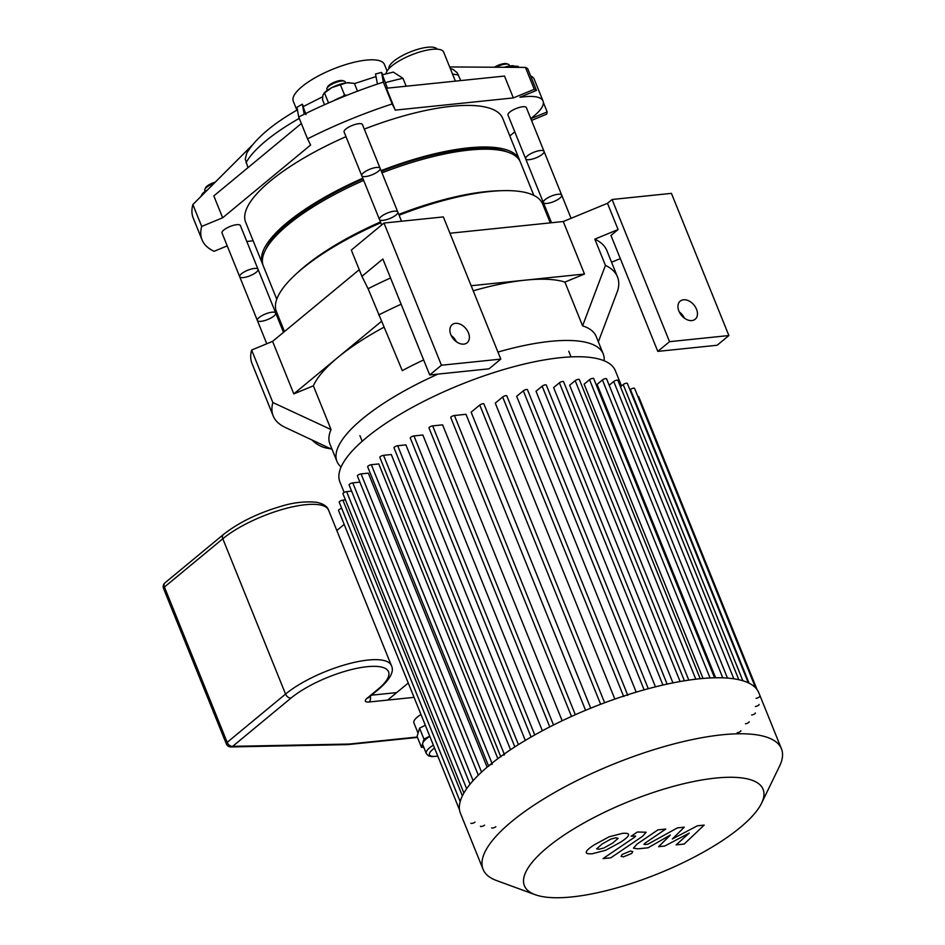 <?xml version="1.0" encoding="UTF-8"?>
<svg xmlns="http://www.w3.org/2000/svg" width="945" height="945" viewBox="0 0 945 945"><rect width="100%" height="100%" fill="white"/><g stroke="black" fill="none" stroke-linecap="round" stroke-linejoin="round"><path stroke-width="1.42" d="M437.098 49.175A25.987 7.867 158 0 0 410.224 51.951A25.987 7.867 158 0 0 388.95 68.619M406.161 86.208L402.972 78.305L393.297 72.092L382.3 74.82M455.384 81.128L443.618 52.034A30.937 9.367 158 0 0 432.196 49.341A30.937 9.367 158 0 0 402.251 59.192A30.937 9.367 158 0 0 386.032 73.852M509.816 135.962L514.789 131.851M531.527 120.417L546.659 114.18A185.657 56.18 158 0 0 547.179 111.935L530.818 118.68M530.795 118.609L534.22 115.774A49.506 14.978 158 0 0 543.044 101.056A49.506 14.978 158 0 0 524.759 96.744L519.892 97.252L536.476 90.413A185.657 56.18 158 0 0 534.291 89.291L513.336 97.926L395.258 110.128L392.199 103.962A185.657 56.18 158 0 0 307.538 138.868L310.61 145.034L222.654 217.787L201.698 226.422A185.657 56.18 158 0 0 202.041 239.853A185.657 56.18 158 0 0 214.078 251.311L227.225 245.889M246.787 241.459L253.154 240.798M513.336 97.926L504.5 76.061L386.422 88.251L395.258 110.128M382.512 75.151L387.45 88.145M297.64 109.726C272.904 123.83 255.989 138.194 246.881 152.842L245.239 159.008L247.968 167.655M252.067 145.365L192.863 204.545A185.657 56.18 158 0 0 192.343 206.79A185.657 56.18 158 0 0 193.205 217.976L202.041 239.853M201.698 226.422L192.863 204.545M301.337 123.511L213.818 195.91L222.654 217.787M298.703 116.991L296.954 107.328A105.202 31.835 -22 0 1 302.305 104.222L304.231 114.239A185.657 56.18 158 0 0 298.703 116.991L307.538 138.868M303.227 106.998L306.015 114.64M303.428 106.478L302.305 104.222M381.615 72.422L383.351 82.085A185.657 56.18 158 0 0 377.445 84.058L375.519 74.041A105.202 31.835 -22 0 1 381.615 72.422L382.749 74.702M392.199 103.962L383.351 82.085M377.445 84.058A185.657 56.18 158 0 0 304.231 114.239M460.747 80.573L457.179 72.718L452.962 69.363L450.269 68.465M536.476 90.413L527.641 68.536A185.657 56.18 158 0 0 525.444 67.414L449.643 66.941M547.179 111.935L543.363 102.497M534.291 89.291L525.444 67.414M543.044 101.056L534.197 79.179A49.506 14.978 158 0 0 530.641 75.966M387.072 71.029L384.391 64.39A49.14 14.872 158 0 0 350.595 63.161A49.14 14.872 158 0 0 302.022 86.597A49.14 14.872 158 0 0 293.269 101.21L296.895 110.163M206.955 190.276L202.348 193.749A16.089 4.867 -22 0 1 207.179 190.051M202.679 194.599L202.407 193.902L200.73 196.572M214.928 182.231A8.659 2.622 158 0 0 207.014 186.177A8.659 2.622 158 0 0 205.585 187.819L204.888 189.236A9.899 3 158 0 0 204.77 190.311L205.183 191.351M213.676 183.495A9.899 3 158 0 0 206.53 187.37A9.899 3 158 0 0 204.888 189.236M346.638 95.291L344.523 94.913L342.503 96.662M324.537 104.73L322.469 99.615L322.966 94.996L324.489 92.905L331.943 87.566A16.089 4.867 158 0 0 324.43 92.752L323.804 93.425L324.489 92.905L328.553 102.958M340.424 84.766L346.874 82.782A16.089 4.867 158 0 0 331.943 87.566L340.424 84.766L344.523 94.913M349.52 82.699A16.089 4.867 158 0 0 349.355 82.688A16.089 4.867 158 0 0 346.874 82.782L354.351 83.325L357.517 91.169M327.277 90.354L326.864 89.314A9.899 3 -22 0 1 326.982 88.239L327.667 86.822A8.659 2.622 -22 0 1 329.108 85.192A8.659 2.622 -22 0 1 342.905 80.668L344.393 81.211A9.899 3 -22 0 1 345.22 81.896L345.634 82.936M326.982 88.239A9.899 3 -22 0 1 328.624 86.373A9.899 3 -22 0 1 344.393 81.211M333.62 100.761A19.798 5.989 -22 0 1 347.536 95.043M518.628 67.331L518.25 66.398L510.772 65.843A16.089 4.867 -22 0 1 513.253 65.76A16.089 4.867 -22 0 1 513.418 65.772M504.5 67.166A16.089 4.867 -22 0 1 510.772 65.843L505.717 67.178M509.544 66.008L509.119 64.969A9.899 3 158 0 0 508.292 64.284L506.803 63.74A8.659 2.622 158 0 0 494.684 67.071M508.292 64.284A9.899 3 158 0 0 496.219 67.095M691.917 320.568A11.753 8.103 -129.6 0 1 680.01 313.291A11.753 8.103 -129.6 0 1 680.223 301.112A11.753 8.103 -129.6 0 1 693.961 305.011A11.753 8.103 -129.6 0 1 695.213 319.233A11.753 8.103 -129.6 0 1 691.917 320.568M684.416 318.134A11.753 8.103 50.4 0 0 679.278 311.933M657.791 351.386L717.137 345.256L728.878 335.546L669.532 341.677L657.791 351.386L610.954 235.447L618.089 229.552L607.481 203.305L612.088 199.489L671.422 193.359L728.878 335.546M618.089 229.552L594.83 239.144L605.438 265.391L582.592 325.848L564.909 282.094L584.482 274.026L563.267 221.532L449.938 233.238M563.267 221.532L607.481 203.305M463.83 344.122A11.753 8.103 -129.6 0 1 451.923 336.845A11.753 8.103 -129.6 0 1 452.135 324.667A11.753 8.103 -129.6 0 1 465.873 328.565A11.753 8.103 -129.6 0 1 467.125 342.787A11.753 8.103 -129.6 0 1 463.83 344.122M456.329 341.688A11.753 8.103 50.4 0 0 451.19 335.487M489.049 368.822L429.715 374.952L441.445 365.231L500.791 359.112L489.049 368.822M441.445 365.231L384.001 223.044L351.316 250.082L361.923 276.33L382.867 259.001L429.715 374.952M384.001 223.044L443.347 216.913L500.791 359.112M359.242 269.703L272.585 341.381L293.8 393.888L313.374 385.82L331.045 429.562A143.569 43.446 158 0 0 329.888 443.937L336.963 461.432A143.569 43.446 -22 0 1 437.996 374.09M361.923 276.33L368.089 288.721L402.286 370.629A143.569 43.446 158 0 1 423.643 359.927M390.533 277.972A185.657 56.18 158 0 0 368.089 288.721M612.088 199.489L669.532 341.677M605.438 265.391A185.657 56.18 -22 0 1 617.463 276.85L606.867 250.602A185.657 56.18 158 0 0 594.83 239.144M611.557 262.226L620.31 258.623M617.463 276.85A185.657 56.18 -22 0 1 617.817 290.269L598.339 341.854M332.108 449.43L285.225 427.412A185.657 56.18 -22 0 1 273.188 415.942L251.984 363.447A185.657 56.18 -22 0 1 251.642 350.028L272.585 341.381M251.642 350.028L272.845 402.523L331.045 429.562M273.188 415.942A185.657 56.18 -22 0 1 272.845 402.523M497.944 352.072A143.569 43.446 -22 0 1 603.193 353.867L596.13 336.361A143.569 43.446 158 0 0 582.592 325.848M293.8 393.888L337.778 357.505A143.569 43.446 158 0 0 313.374 385.82M341.086 467.019A143.569 43.446 -22 0 1 336.963 461.432M603.193 353.867A143.569 43.446 -22 0 1 604.115 360.754M564.909 282.094A143.569 43.446 158 0 0 525.444 280.122A143.569 43.446 158 0 0 473.197 290.824M383.906 327.265A143.569 43.446 158 0 0 337.778 357.505L381.414 321.406M471.142 285.733L584.482 274.026M378.685 314.968A185.657 56.18 -22 0 1 401.141 304.219M284.48 331.553L276.412 311.59A143.569 43.446 -22 0 1 380.776 222.772M399.085 215.212A143.569 43.446 -22 0 1 542.654 204.014L550.273 222.866M311.933 439.897A24.759 17.069 50.4 0 0 326.202 448.013L327.265 447.139M330.785 448.804A103.726 71.537 -129.6 0 1 326.202 448.013M259.119 317.532A9.899 3 -22 0 1 268.912 312.807A9.899 3 -22 0 1 275.716 313.055A9.899 3 -22 0 1 267.659 319.54A9.899 3 -22 0 1 257.359 320.473A9.899 3 -22 0 1 259.119 317.532M394.148 211.196A9.899 3 -22 0 1 397.81 212.058A9.899 3 -22 0 1 396.049 214.999A9.899 3 -22 0 1 386.257 219.724A9.899 3 -22 0 1 379.453 219.476A9.899 3 -22 0 1 383.989 214.68A9.899 3 -22 0 1 394.148 211.196M525.668 158.795A9.899 3 -22 0 1 533.736 152.31A9.899 3 -22 0 1 544.036 151.377L526.353 107.624A9.899 3 -22 0 0 516.053 108.557A9.899 3 -22 0 0 507.997 115.054L525.668 158.795A9.899 3 -22 0 1 533.736 152.31A9.899 3 -22 0 1 544.036 151.377A9.899 3 -22 0 1 539.5 156.185A9.899 3 -22 0 1 529.33 159.658A9.899 3 -22 0 1 525.668 158.795L543.351 202.549A9.899 3 -22 0 1 551.408 196.064A9.899 3 -22 0 1 561.708 195.131A9.899 3 -22 0 1 557.172 199.938A9.899 3 -22 0 1 547.001 203.411A9.899 3 -22 0 1 543.351 202.549A9.899 3 -22 0 1 551.408 196.064A9.899 3 -22 0 1 561.708 195.131L571.075 218.307M761.552 803.25L779.519 766.241A160.898 48.691 158 0 0 781.444 748.794L758.823 692.791A160.898 48.691 158 0 0 625.767 695.402A160.898 48.691 158 0 0 489.097 765.521A160.898 48.691 158 0 0 460.451 813.338L483.072 869.341A160.898 48.691 158 0 0 496.586 880.563L535.213 894.702A128.721 38.958 158 0 0 658.346 873.617A128.721 38.958 158 0 0 761.552 803.25A128.721 38.958 158 0 0 692.874 781.68A128.721 38.958 158 0 0 547.32 847.464A128.721 38.958 158 0 0 535.213 894.702M781.444 748.794A160.898 48.691 158 0 0 670.796 744.755A160.898 48.691 158 0 0 511.729 821.512A160.898 48.691 158 0 0 483.072 869.341M737.194 732.765A2.481 0.744 158 0 0 739.734 731.902A2.481 0.744 158 0 0 740.868 730.698M745.487 723.787A2.481 0.744 158 0 0 748.027 722.913A2.481 0.744 158 0 0 749.161 721.72M751.653 715.022A2.481 0.744 158 0 0 754.193 714.16A2.481 0.744 158 0 0 755.327 712.955M755.386 706.517A2.481 0.744 158 0 0 757.925 705.643A2.481 0.744 158 0 0 759.059 704.45M756.071 698.32A2.481 0.744 158 0 0 758.611 697.445A2.481 0.744 158 0 0 759.745 696.252M627.823 695.366A2.481 0.744 158 0 0 626.122 695.307A2.481 0.744 158 0 0 623.665 696.489M504.524 754.795A2.481 0.744 158 0 0 501.972 755.669A2.481 0.744 158 0 0 500.838 756.874M492.333 764.186A2.481 0.744 158 0 0 489.793 765.048A2.481 0.744 158 0 0 488.659 766.253M470.917 823.213A2.481 0.744 158 0 0 472.618 823.272A2.481 0.744 158 0 0 475.063 822.103M480.403 826.284A2.481 0.744 158 0 0 482.104 826.343A2.481 0.744 158 0 0 484.549 825.162M491.707 827.844A2.481 0.744 158 0 0 493.408 827.903A2.481 0.744 158 0 0 495.853 826.721M344.181 524.416L336.822 530.511M408.264 683.022L387.639 700.08M478.312 775.207L357.399 475.961A2.481 0.744 -22 0 1 358.533 474.756A2.481 0.744 -22 0 1 361.073 473.894L368.326 473.138L487.124 767.175M621.503 385.962L615.301 370.605A148.53 44.947 158 0 0 513.159 366.873A148.53 44.947 158 0 0 366.329 437.736A148.53 44.947 158 0 0 339.881 481.879L344.157 492.463M488.553 765.97L367.664 466.771A2.481 0.744 -22 0 1 368.798 465.578A2.481 0.744 -22 0 1 371.338 464.704L378.768 463.936L497.85 758.646M504.217 754.039L383.528 455.325L391.277 454.521L510.536 749.716M518.427 744.613L397.68 445.733L405.901 444.882L525.302 740.419M534.764 734.938L413.957 435.928L422.864 435.007L542.371 730.78M553.534 725.004L432.668 425.876L442.603 424.848L562.169 720.775M575.328 714.727L454.427 415.505L466.003 414.3L585.593 710.309M590.731 708.195L471.142 412.185L479.765 405.051A2.481 0.744 -22 0 1 482.21 403.869A2.481 0.744 -22 0 1 483.911 403.94L604.646 702.773M614.852 699.087L495.274 403.125L502.669 397.006A2.481 0.744 -22 0 1 505.114 395.825A2.481 0.744 -22 0 1 506.827 395.884L627.598 694.823M636.209 692.153L516.679 396.321L523.317 390.828A2.481 0.744 -22 0 1 525.774 389.647A2.481 0.744 -22 0 1 527.475 389.718L648.282 688.716M655.464 686.85L536.028 391.23L542.158 386.162A2.481 0.744 -22 0 1 544.603 384.981A2.481 0.744 -22 0 1 546.304 385.04L667.135 684.109M672.946 682.892L553.628 387.58L559.405 382.796A2.481 0.744 -22 0 1 561.85 381.615A2.481 0.744 -22 0 1 563.551 381.685L684.404 680.813M688.799 680.128L569.646 385.229L575.186 380.658A2.481 0.744 -22 0 1 577.631 379.477A2.481 0.744 -22 0 1 579.332 379.536L700.21 678.711M703.045 678.451L584.14 384.154L589.538 379.689A2.481 0.744 158 0 1 591.983 378.508A2.481 0.744 158 0 1 593.684 378.567L714.585 677.801M715.625 677.778L597.075 384.367L602.426 379.937A2.481 0.744 158 0 1 604.871 378.756A2.481 0.744 158 0 1 606.572 378.815L727.485 678.097M459.506 809.853L338.523 510.406A2.481 0.744 -22 0 1 341.724 508.422M460.18 801.608L339.22 502.208A2.481 0.744 -22 0 1 340.354 501.015A2.481 0.744 -22 0 1 342.893 500.141L345.433 499.881M463.889 793.044L342.94 493.703A2.481 0.744 -22 0 1 344.074 492.499A2.481 0.744 -22 0 1 346.614 491.636L351.599 491.116M470.031 784.244L349.107 484.939A2.481 0.744 -22 0 1 350.241 483.734A2.481 0.744 -22 0 1 352.78 482.871L359.903 482.139M637.875 396.557A2.481 0.744 -22 0 1 638.749 396.77L757.075 689.637M755.551 687.806L634.579 388.371A2.481 0.744 158 0 0 632.866 388.312A2.481 0.744 158 0 0 630.421 389.494L629.961 389.883M748.31 682.822L627.35 383.446A2.481 0.744 158 0 0 625.649 383.375A2.481 0.744 158 0 0 623.204 384.556L620.475 386.824M738.813 679.703L617.876 380.374A2.481 0.744 158 0 0 616.175 380.315A2.481 0.744 158 0 0 613.718 381.496L609.171 385.265M383.528 455.325A2.481 0.744 158 0 0 380.977 456.187A2.481 0.744 158 0 0 379.843 457.392L500.708 756.543M397.68 445.733A2.481 0.744 158 0 0 395.128 446.607A2.481 0.744 158 0 0 393.994 447.8L514.836 746.893M413.957 435.928A2.481 0.744 158 0 0 411.406 436.803A2.481 0.744 158 0 0 410.272 437.996L531.09 737.029M432.668 425.876A2.481 0.744 158 0 0 430.129 426.738A2.481 0.744 158 0 0 428.995 427.943L549.777 726.894M454.427 415.505A2.481 0.744 158 0 0 451.887 416.367A2.481 0.744 158 0 0 450.753 417.572L571.501 716.44M697.351 825.812L672.367 838.983L684.274 827.159L677.447 827.867L647.821 844.239L645.388 844.499L643.935 844.334L645.258 842.987L665.776 829.06L657.968 829.864L636.977 844.121L633.445 848.173L637.757 848.846L648.116 847.771L670.348 835.049L658.606 846.685L664.701 846.058L689.236 833.1L676.112 844.877L684.168 844.05L704.179 825.103L697.351 825.812M596.626 848.752L598.988 849.248L603.89 847.996L612.797 842.999L618.16 838.333L615.856 837.825L610.895 839.077L601.93 844.121L596.661 848.87M628.508 834.801C628.803 833.525 626.783 833.041 622.46 833.348L609.123 836.809L594.133 844.924C588.829 848.386 586.207 850.831 586.278 852.284C586.006 853.548 588.038 854.032 592.397 853.725L605.662 850.276L620.605 842.196C625.944 838.699 628.579 836.242 628.508 834.801L628.437 834.388M610.801 857.812L642.565 836.301L646.132 832.226L637.391 832.002L631.189 836.207L635.631 836.065L634.308 837.412L602.993 858.615L610.801 857.812M630.457 851.032L622.2 854.445L621.078 856.324L623.405 856.867L631.673 853.465L632.796 851.587L630.457 851.032M433.353 745.097A19.798 5.989 158 0 0 426.278 753.519L422.746 744.766A19.798 5.989 -22 0 1 422.734 743.242A19.798 5.989 -22 0 1 429.81 736.356M423.703 747.141L421.494 747.377L423.974 739.12L429.739 736.167M421.494 747.377L417.076 736.438L419.556 728.182L425.321 725.24M419.556 728.182L423.974 739.12M418.056 733.166L413.91 722.89A19.798 5.989 -22 0 1 420.974 714.479M417.312 737.017L349.272 744.046A4.949 3.697 88.9 0 1 347.595 744.625L347.595 744.625A4.949 4.949 0 0 0 348.008 744.589A4.949 3.26 -95.9 0 0 349.272 744.046L232.659 746.349A4.949 3.414 -129.6 0 1 227.19 742.357A4.949 1.5 158 0 0 226.304 743.821A4.949 4.949 0 0 0 230.993 746.928L230.993 746.928A4.949 3.697 -91.1 0 0 232.659 746.349L291.036 698.06A58.177 17.601 -22 0 1 367.073 666.709A58.177 17.601 -22 0 1 378.189 689.059L367.144 698.201A4.949 3.414 50.4 0 0 368.526 697.646L368.16 697.882M258.044 269.301L240.373 225.548A9.899 3 -22 0 0 236.711 224.697A9.899 3 -22 0 0 226.54 228.17A9.899 3 -22 0 0 222.004 232.966L239.687 276.72A9.899 3 -22 0 1 244.223 271.924A9.899 3 -22 0 1 254.382 268.439A9.899 3 -22 0 1 258.044 269.301A9.899 3 -22 0 1 249.988 275.786A9.899 3 -22 0 1 239.687 276.72A9.899 3 -22 0 1 244.223 271.924A9.899 3 -22 0 1 254.382 268.439A9.899 3 -22 0 1 258.044 269.301L283.512 332.345M378.366 171.258A9.899 3 -22 0 1 368.585 175.971A9.899 3 -22 0 1 361.77 175.723A9.899 3 -22 0 1 369.826 169.238A9.899 3 -22 0 1 380.126 168.304A9.899 3 -22 0 1 378.366 171.258M380.126 168.304A9.899 3 -22 0 0 369.826 169.238A9.899 3 -22 0 0 361.77 175.723L344.098 131.981A9.899 3 -22 0 1 352.154 125.484A9.899 3 -22 0 1 362.455 124.563L401.519 221.236M362.785 178.227A138.62 41.946 158 0 0 287.126 222.595A138.62 41.946 158 0 0 262.45 263.797A138.62 41.946 158 0 0 262.934 264.872M519.892 161.052A138.62 41.946 158 0 0 519.502 159.929A138.62 41.946 158 0 0 381.083 170.667M345.988 136.671A138.62 41.946 158 0 0 270.341 181.027A138.62 41.946 158 0 0 245.653 222.229L262.45 263.797M519.502 159.929L502.716 118.373A138.62 41.946 158 0 0 364.286 129.099M363.057 178.924A136.151 41.202 158 0 0 288.981 222.394A136.151 41.202 158 0 0 265.734 249.504M507.217 151.932A136.151 41.202 158 0 0 381.367 171.364M239.687 276.72L257.359 320.473A9.899 3 -22 0 1 261.895 315.665A9.899 3 -22 0 1 272.065 312.193A9.899 3 -22 0 1 275.716 313.055M361.77 175.723L379.453 219.476A9.899 3 -22 0 1 387.509 212.991A9.899 3 -22 0 1 397.81 212.058M380.457 221.98A138.62 41.946 158 0 0 304.81 266.336A138.62 41.946 158 0 0 297.911 272.384M499.964 190.748A138.62 41.946 158 0 0 398.755 214.421M363.66 180.412A138.62 41.946 158 0 0 288.012 224.78A138.62 41.946 158 0 0 263.324 265.982L276.767 299.246M533.831 195.391L520.388 162.127A138.62 41.946 158 0 0 381.969 172.852M433.471 203.376A136.151 41.202 158 0 0 399.038 215.106M380.74 222.677A136.151 41.202 158 0 0 354.505 235.281M402.972 78.305A123.771 37.457 158 0 0 385.253 82.711M458.561 75.139A123.771 37.457 158 0 0 452.525 74.076M299.258 118.373A123.771 37.457 158 0 0 245.995 162.788M524.759 96.744L524.239 95.457M462.377 795.891L342.893 500.141M466.641 788.721L346.614 491.636M473.102 780.653L352.78 482.871M481.56 772.1L361.073 473.894M600.654 704.285L479.765 405.051M623.535 696.134L502.669 397.006M644.136 689.862L523.317 390.828M662.918 685.054L542.158 386.162M680.105 681.546L559.405 382.796M695.803 679.195L575.186 380.658M749.09 683.2L630.421 389.494M742.876 680.766L623.204 384.556M733.84 678.805L613.718 381.496M722.783 677.837L602.426 379.937M710.049 677.967L589.538 379.689M491.943 763.206L371.338 464.704M437.759 756.024A17.329 5.245 -22 0 1 434.57 748.121M370.298 696.17A4.949 3.26 84.1 0 1 369.034 702.005L414.052 697.351M367.144 698.201A9.899 3 158 0 0 369.034 702.005M163.556 588.511A4.949 1.5 -22 0 1 164.43 587.034A4.949 3.414 -129.6 0 1 164.985 582.841A4.949 4.949 0 0 0 163.556 588.511L226.304 743.821M328.624 510.217C327.383 506.378 323.332 503.72 316.457 502.244C304.833 501.228 293.127 502.551 281.326 506.225C257.973 513.076 238.648 522.526 223.363 534.551A4.949 3.414 50.4 0 0 222.807 538.756A63.126 19.101 -22 0 1 285.213 508.634A63.126 19.101 -22 0 1 328.624 510.217L391.372 665.54A63.126 19.101 158 0 0 347.961 663.957A63.126 19.101 158 0 0 285.555 694.067A4.949 3.414 50.4 0 0 291.036 698.06M164.43 587.034L222.807 538.756L285.555 694.067L227.19 742.357L164.43 587.034M347.831 744.601A4.949 3.26 -95.9 0 0 348.008 744.589L417.466 737.419M396.687 692.591L371.479 695.189M368.526 697.646L379.571 688.503A4.949 3.414 -129.6 0 1 378.189 689.059M303.026 106.702L322.623 96.768M354.458 83.609L375.968 76.592M257.359 320.473L266.773 343.779M379.453 219.476L381.662 224.969M543.351 202.549L551.514 222.748M359.903 435.621L362.183 441.268M568.76 351.245L571.04 356.891M426.278 753.519L428.439 755.799L431.688 756.638L437.818 756.177M223.363 534.551L164.985 582.841M379.571 688.503C390.427 678.853 394.36 671.198 391.372 665.54M347.595 744.625L230.993 746.928M544.036 151.377L561.708 195.131"/></g></svg>
